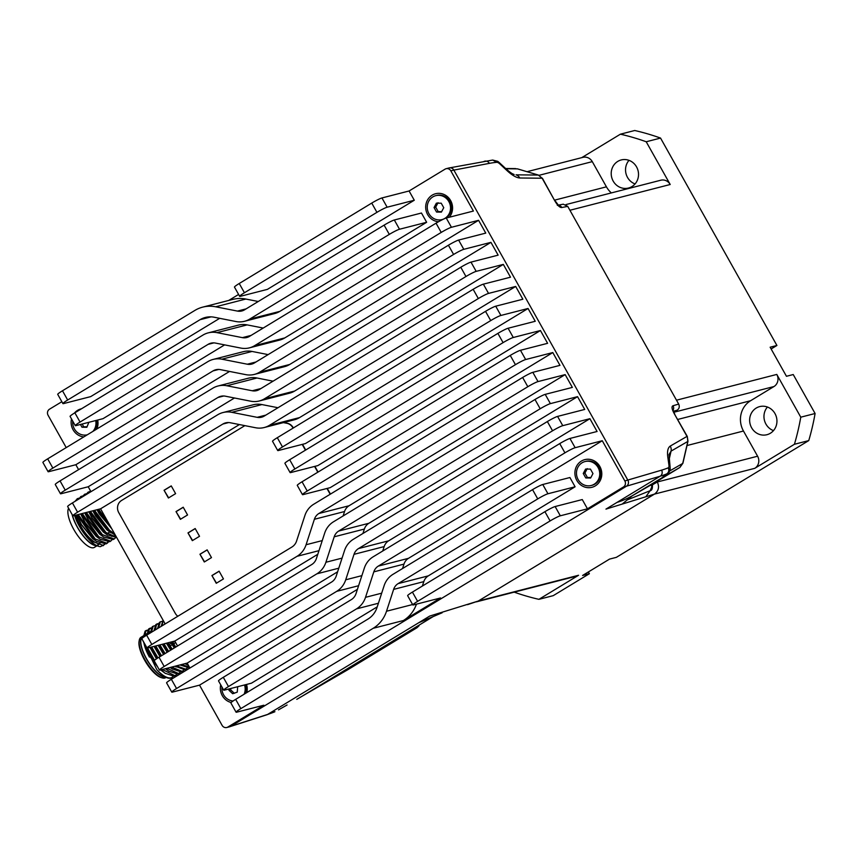 <?xml version="1.0" encoding="UTF-8"?>
<svg xmlns="http://www.w3.org/2000/svg" width="858" height="858" viewBox="0 0 858 858"><rect width="100%" height="100%" fill="white"/><g stroke="black" fill="none" stroke-linecap="round" stroke-linejoin="round"><path stroke-width="1.29" d="M347.694 669.776L301.952 696.31A6.692 6.274 59.9 0 1 301.844 696.364L347.597 669.841L417.02 627.713A4.462 1.501 -121.3 0 1 417.009 627.713L347.694 669.776A4.462 1.501 -121.3 0 1 347.694 669.776A4.462 1.501 -121.3 0 1 347.704 669.776L347.49 669.894M418.972 625.782L417.009 627.713L402.338 635.885A4.462 1.501 58.7 0 0 402.348 635.875A4.462 1.501 58.7 0 0 402.359 635.875L394.423 640.712M296.782 699.345L301.844 696.374A6.692 6.274 59.9 0 1 301.748 696.428M395.098 640.293A6.692 6.349 60 0 1 394.508 640.701M505.877 168.736L517.546 168.876A4.462 1.362 106.5 0 0 517.406 168.854L538.341 175.064L542.127 178.228L538.47 175.086A4.462 1.362 106.5 0 0 538.341 175.064L516.023 174.828A6.692 6.231 90.6 0 1 519.766 177.992L542.127 178.228L554.59 200.45C557.41 205.352 559.802 207.711 561.786 207.518A4.462 4.204 -100.7 0 0 558.344 205.255M517.674 168.94A4.462 1.362 106.5 0 0 517.546 168.876L538.47 175.086A4.462 1.362 106.5 0 1 538.62 175.161M453.861 170.099L489.392 163.352A637.88 203.507 58.9 0 1 496.75 162.312A9.878 3.153 58.9 0 1 500 164.071A6.692 4.226 133 0 0 499.131 162.452L497.726 161.336L492.674 160.06L496.75 162.312L497.082 161.669M499.131 162.452L505.534 168.415A6.692 4.226 133 0 1 506.402 170.034C511.754 175.086 516.205 177.745 519.766 177.992M514.124 174.506L512.526 173.799M542.395 178.228L554.59 200.45M673.777 412.237L677.262 410.124C679.311 408.569 679.783 406.553 678.678 404.075L567.739 206.381L563.277 204.193L558.226 205.148M652.209 484.62L652.423 484.995C652.606 488.556 651.855 490.454 650.16 490.701L653.217 483.633L679.89 467.449L682.871 463.299A4.462 0.751 -166.9 0 1 682.721 463.438L679.89 467.449L663.137 477.123A6.692 6.349 -120 0 0 664.703 475.761M687.987 441.269A4.462 0.751 -166.9 0 1 687.977 441.291A4.462 0.751 -166.9 0 1 687.816 441.441L687.279 436.411L674.538 414.178C671.825 409.255 671.321 406.445 673.026 405.748A4.462 4.215 73.5 0 1 673.015 410.371M662.505 477.262L667.438 473.809A6.692 6.231 -126 0 1 666.891 474.163L666.816 473.873C668.843 472.329 669.304 470.313 668.2 467.835L669.862 469.562M667.438 473.809C668.993 472.586 669.916 470.956 670.205 468.929L670.13 467.46A6.692 5.084 172 0 0 668.929 465.111A9.878 3.153 -121.1 0 1 668.2 467.835A637.88 203.507 -121.1 0 1 661.572 470.163A4.462 4.215 73.5 0 1 660.145 476.222A642.342 205.008 58.9 0 0 666.816 473.873M664.071 476.19A6.692 6.253 -124.5 0 1 663.684 476.437A866.14 223.262 -79.8 0 0 666.891 474.163M669.111 460.178A6.692 5.084 172 0 0 667.91 457.85C666.988 451.726 667.76 447.812 670.216 446.096L687.001 436.411L674.538 414.178M670.13 467.46L669.004 454.536L671.063 451.115A6.692 6.349 -120 0 0 670.216 446.096M662.376 477.38L663.684 476.437M467.546 604.654L478.26 601.04L654.493 494.09L478.281 601.029A8.934 8.365 75.6 0 1 478.26 601.04L429.719 616.065L418.693 622.758L433.172 616.548M673.798 412.28L773.948 386.55A8.934 8.365 -104.4 0 0 776.79 374.431L800.771 417.181A238.878 223.884 75.6 0 1 794.422 444.272L754.761 468.339A8.934 8.365 -104.4 0 0 757.603 456.22L657.325 481.981L656.971 481.359L657.325 481.981A8.934 8.365 75.6 0 1 657.335 482.003L651.898 485.124M657.335 482.003C659.545 486.958 658.601 490.99 654.493 494.09L645.817 496.771L650.16 490.701L627.187 499.946L622.157 504.096L605.952 509.116L660.145 476.222L626.49 486.196M278.753 709.705L278.636 709.78A6.692 3.293 -119.3 0 0 278.753 709.705A866.14 569.669 -179.3 0 0 287.087 704.976A6.692 3.346 -119.9 0 1 287.001 705.029A6.692 3.346 -119.9 0 1 286.915 705.072M278.507 709.845A6.692 3.293 -119.3 0 0 278.636 709.78L287.087 704.976M230.47 726.49L266.806 714.8A4.462 4.161 -107.8 0 0 267.632 714.424A642.331 225.868 58.6 0 0 274.914 711.7M416.452 604.161A32.979 30.909 75.6 0 1 403.357 620.548L440.572 597.962L413.427 604.933A8.934 0.847 -29.3 0 1 412.837 604.944A8.934 0.847 -29.3 0 1 417.61 601.351L550.107 520.935A8.934 0.847 -29.3 0 1 560.317 515.797L555.126 506.542A8.934 0.847 150.7 0 0 544.916 511.69L412.408 592.095A8.934 0.847 150.7 0 0 407.647 595.688L412.837 604.944M377.23 606.853L251.448 683.183L224.313 690.154A8.934 0.847 -29.3 0 1 223.713 690.164A8.934 0.847 -29.3 0 1 228.485 686.561L356.51 608.869A22.329 20.924 -104.4 0 0 365.519 597.329L373.82 571.857A11.165 10.457 75.6 0 1 378.324 566.087L564.929 452.842A8.934 0.847 -29.3 0 1 575.139 447.704L602.273 440.733L624.839 480.941A4.462 4.183 75.6 0 1 623.423 487.001L587.462 508.826L582.271 499.571L555.126 506.542M381.949 197.951L409.094 190.98L414.285 200.236L267.396 289.371L240.251 296.342A8.934 0.847 -29.3 0 1 239.661 296.353A8.934 0.847 -29.3 0 1 244.433 292.75L376.93 212.344A8.934 0.847 -29.3 0 1 387.14 207.207L381.949 197.951A8.934 0.847 150.7 0 0 371.739 203.089L239.243 283.505A8.934 0.847 150.7 0 0 234.47 287.098L239.661 296.353M414.285 200.236L387.14 207.207M409.094 190.98L445.055 169.155A4.462 4.183 75.6 0 1 450.825 170.849L473.391 211.057L446.246 218.029A8.934 0.847 150.7 0 0 436.036 223.177L249.442 336.411A11.165 10.457 75.6 0 1 246.782 337.526A11.165 10.457 75.6 0 1 242.385 337.644L216.988 332.636A22.329 20.924 -104.4 0 0 208.204 332.872A22.329 20.924 -104.4 0 0 202.885 335.113L74.861 412.805A8.934 0.847 150.7 0 0 70.088 416.398L75.279 425.654A8.934 0.847 -29.3 0 1 80.051 422.061L208.076 344.369A11.669 10.939 75.6 0 1 210.853 343.189A11.669 10.939 75.6 0 1 215.444 343.071L240.851 348.08A21.815 20.453 -104.4 0 0 249.431 347.855A21.815 20.453 -104.4 0 0 254.633 345.656L441.226 232.421A8.934 0.847 -29.3 0 1 451.437 227.284L446.246 218.029M66.216 447.597L48.08 415.261A4.462 4.183 75.6 0 1 49.496 409.202L61.84 401.716M62.484 390.765A8.934 0.847 150.7 0 0 57.722 394.358L62.913 403.614A8.934 0.847 -29.3 0 1 67.675 400.01L200.021 319.702A22.329 20.924 75.6 0 1 205.352 317.46A22.329 20.924 75.6 0 1 214.125 317.224L235.918 321.525A21.815 20.453 -104.4 0 0 244.509 321.289A21.815 20.453 -104.4 0 0 249.699 319.101L389.307 234.384A8.934 0.847 -29.3 0 1 399.517 229.247L394.326 219.991A8.934 0.847 150.7 0 0 384.116 225.139L244.509 309.845A11.165 10.457 75.6 0 1 241.849 310.971A11.165 10.457 75.6 0 1 237.462 311.089L215.669 306.789A32.979 30.909 -104.4 0 0 202.692 307.132A32.979 30.909 -104.4 0 0 194.83 310.446L62.484 390.765L67.675 400.01M228.689 300.461L238.588 294.455M394.326 219.991L421.46 213.02L426.651 222.276L279.869 311.357A21.815 20.453 75.6 0 1 274.667 313.545L244.509 321.289M426.651 222.276L399.517 229.247M451.437 227.284L478.582 220.313L284.792 337.913A21.815 20.453 75.6 0 1 279.59 340.1L249.431 347.855M458.612 240.079A8.934 0.847 150.7 0 0 448.412 245.216L254.365 362.966A11.165 10.457 75.6 0 1 251.705 364.092A11.165 10.457 75.6 0 1 247.319 364.21L221.911 359.191A22.329 20.924 -104.4 0 0 213.127 359.427A22.329 20.924 -104.4 0 0 207.808 361.668L47.673 458.848A8.934 0.847 150.7 0 0 42.9 462.451L48.091 471.696A8.934 0.847 -29.3 0 1 52.864 468.103L212.999 370.924A11.669 10.939 75.6 0 1 215.787 369.755A11.669 10.939 75.6 0 1 220.377 369.626L245.774 374.646A21.815 20.453 -104.4 0 0 254.354 374.41A21.815 20.453 -104.4 0 0 259.556 372.222L453.603 254.461A8.934 0.847 -29.3 0 1 463.803 249.324L458.612 240.079L485.757 233.108L478.582 220.313M575.139 447.704L569.937 438.459L597.082 431.488L589.907 418.693L562.762 425.665L557.571 416.409L584.716 409.438L577.541 396.653L550.396 403.625L545.205 394.369L572.35 387.398L565.165 374.614L538.02 381.585L532.829 372.329L559.974 365.358L552.799 352.563L525.654 359.534L520.463 350.289L547.608 343.318L540.433 330.523L513.288 337.494L508.097 328.249L535.242 321.278L528.056 308.483L500.911 315.454L495.72 306.199L522.865 299.228L515.69 286.443L488.545 293.415L483.354 284.159L510.499 277.188L503.324 264.393L476.179 271.364L470.988 262.119L498.133 255.148L490.948 242.353L463.803 249.324M236.079 712.204A8.934 0.847 -29.3 0 1 240.851 708.611L373.198 628.292A32.979 30.909 -104.4 0 0 386.518 611.239L393.629 589.382A11.165 10.457 75.6 0 1 398.144 583.612L537.741 498.895A8.934 0.847 -29.3 0 1 547.951 493.758L575.096 486.786L569.905 477.531L542.76 484.502A8.934 0.847 150.7 0 0 532.55 489.639L392.953 574.356A21.815 20.453 -104.4 0 0 384.137 585.649L377.016 607.496A22.329 20.924 75.6 0 1 368.007 619.047L235.66 699.356A8.934 0.847 150.7 0 0 230.888 702.949L236.079 712.204A8.934 0.847 -29.3 0 0 236.679 712.194L263.824 705.222L227.863 727.048A4.462 4.183 75.6 0 1 226.802 727.498L229.815 726.726A4.462 4.183 -104.4 0 0 230.877 726.276L626.437 486.229A4.462 4.183 -104.4 0 0 627.863 480.169L453.839 170.077A4.462 4.183 -104.4 0 0 449.131 167.932L446.117 168.715M470.988 262.119A8.934 0.847 150.7 0 0 460.778 267.256L259.298 389.532A11.165 10.457 75.6 0 1 256.628 390.647A11.165 10.457 75.6 0 1 252.241 390.765L226.834 385.757A22.329 20.924 -104.4 0 0 218.061 385.993A22.329 20.924 -104.4 0 0 212.741 388.234L60.039 480.898A8.934 0.847 150.7 0 0 55.266 484.491L60.457 493.747A8.934 0.847 -29.3 0 1 65.229 490.143L217.932 397.479A11.669 10.939 75.6 0 1 220.71 396.31A11.669 10.939 75.6 0 1 225.3 396.181L250.708 401.201A21.815 20.453 -104.4 0 0 259.288 400.976A21.815 20.453 -104.4 0 0 264.489 398.777L465.969 276.512A8.934 0.847 -29.3 0 1 476.179 271.364M483.354 284.159A8.934 0.847 150.7 0 0 473.144 289.296L264.221 416.087A11.165 10.457 75.6 0 1 261.561 417.213A11.165 10.457 75.6 0 1 257.164 417.331L231.767 412.312A22.329 20.924 -104.4 0 0 222.983 412.548A22.329 20.924 -104.4 0 0 217.664 414.789L72.415 502.938A8.934 0.847 150.7 0 0 67.643 506.531L72.833 515.787A8.934 0.847 -29.3 0 1 77.606 512.194L222.855 424.045A11.669 10.939 75.6 0 1 225.633 422.865A11.669 10.939 75.6 0 1 230.223 422.747L255.63 427.756A21.815 20.453 -104.4 0 0 264.21 427.531A21.815 20.453 -104.4 0 0 269.412 425.343L478.335 298.552A8.934 0.847 -29.3 0 1 488.545 293.415M495.72 306.199A8.934 0.847 150.7 0 0 485.521 311.347L277.306 437.698A8.934 0.847 150.7 0 0 272.533 441.291L277.724 450.536A8.934 0.847 -29.3 0 1 282.496 446.943L490.712 320.592A8.934 0.847 -29.3 0 1 500.911 315.454M528.056 308.483L305.469 443.565L278.324 450.536A8.934 0.847 -29.3 0 1 277.724 450.536M508.097 328.249A8.934 0.847 150.7 0 0 497.887 333.387L289.682 459.738A8.934 0.847 150.7 0 0 284.91 463.331L290.101 472.586A8.934 0.847 -29.3 0 1 294.873 468.983L503.078 342.632A8.934 0.847 -29.3 0 1 513.288 337.494M540.433 330.523L317.835 465.604L290.69 472.576A8.934 0.847 -29.3 0 1 290.101 472.586M520.463 350.289A8.934 0.847 150.7 0 0 510.253 355.426L302.048 481.778A8.934 0.847 150.7 0 0 297.276 485.371L302.466 494.626A8.934 0.847 -29.3 0 1 307.239 491.033L515.444 364.682A8.934 0.847 -29.3 0 1 525.654 359.534M552.799 352.563L330.212 487.644L303.067 494.616A8.934 0.847 -29.3 0 1 302.466 494.626M532.829 372.329A8.934 0.847 150.7 0 0 522.629 377.466L313.696 504.257A21.815 20.453 -104.4 0 0 304.89 515.54L296.589 541.012A11.669 10.939 75.6 0 1 291.881 547.05L146.632 635.188A8.934 0.847 150.7 0 0 141.86 638.792L147.05 648.037A8.934 0.847 -29.3 0 1 151.823 644.444L297.072 556.295A22.329 20.924 -104.4 0 0 306.081 544.744L314.382 519.283A11.165 10.457 75.6 0 1 318.886 513.502L527.82 386.722A8.934 0.847 -29.3 0 1 538.02 381.585M545.205 394.369A8.934 0.847 150.7 0 0 534.995 399.506L333.515 521.782A21.815 20.453 -104.4 0 0 324.699 533.065L316.409 558.537A11.669 10.939 75.6 0 1 311.69 564.575L158.998 657.239A8.934 0.847 150.7 0 0 154.226 660.832L159.416 670.077A8.934 0.847 -29.3 0 1 164.189 666.484L316.881 573.82A22.329 20.924 -104.4 0 0 325.901 562.269L334.191 536.808A11.165 10.457 75.6 0 1 338.706 531.038L540.186 408.762A8.934 0.847 -29.3 0 1 550.396 403.625M557.571 416.409A8.934 0.847 150.7 0 0 547.361 421.557L353.324 539.307A21.815 20.453 -104.4 0 0 344.519 550.589L336.218 576.061A11.669 10.939 75.6 0 1 331.51 582.099L171.364 679.279A8.934 0.847 150.7 0 0 166.591 682.871L171.782 692.127A8.934 0.847 -29.3 0 1 176.555 688.524L336.701 591.344A22.329 20.924 -104.4 0 0 345.71 579.804L354.011 554.332A11.165 10.457 75.6 0 1 358.515 548.562L552.552 430.802A8.934 0.847 -29.3 0 1 562.762 425.665M589.907 418.693L388.674 540.808A11.165 10.457 -104.4 0 0 384.169 546.589L382.722 551.018M569.937 438.459A8.934 0.847 150.7 0 0 559.738 443.597L373.133 556.831A21.815 20.453 -104.4 0 0 364.328 568.114L356.027 593.586A11.669 10.939 75.6 0 1 351.319 599.624L223.294 677.316A8.934 0.847 150.7 0 0 218.522 680.909L223.713 690.164M602.273 440.733L408.483 558.333A11.165 10.457 -104.4 0 0 403.979 564.114L402.541 568.543M219.691 318.318L90.648 396.632L63.503 403.603A8.934 0.847 -29.3 0 1 62.913 403.614M224.624 344.884L103.014 418.672L75.869 425.643A8.934 0.847 -29.3 0 1 75.279 425.654M229.547 371.439L75.836 464.725L48.691 471.696A8.934 0.847 -29.3 0 1 48.091 471.696M226.802 727.498A4.462 4.183 75.6 0 1 222.093 725.353L199.528 685.145L172.383 692.116A8.934 0.847 -29.3 0 1 171.782 692.127M189.918 668.017L187.162 663.105L160.017 670.077A8.934 0.847 -29.3 0 1 159.416 670.077M177.552 645.977L174.785 641.065L147.64 648.037A8.934 0.847 -29.3 0 1 147.05 648.037M165.176 623.938L100.568 508.805L73.423 515.776A8.934 0.847 -29.3 0 1 72.833 515.787M90.959 491.677L88.202 486.765L61.057 493.736A8.934 0.847 -29.3 0 1 60.457 493.747M78.593 469.637L75.836 464.725M234.47 397.994L88.202 486.765M239.403 424.56L100.568 508.805M317.792 554.279L174.785 641.065M337.602 571.803L187.162 663.105M587.462 508.826L560.317 515.797M222.983 412.548L253.142 404.804A22.329 20.924 75.6 0 1 261.926 404.568L277.981 407.732M515.69 286.443L299.571 417.589A21.815 20.453 75.6 0 1 294.369 419.787L264.21 427.531M357.421 589.328L199.528 685.145M565.165 374.614L349.045 505.759A11.165 10.457 -104.4 0 0 344.541 511.54L343.103 515.958M575.096 486.786L428.303 575.868A11.165 10.457 -104.4 0 0 423.798 581.638L422.351 586.068M202.692 307.132L232.861 299.388A32.979 30.909 75.6 0 1 245.828 299.045L258.279 301.501M208.204 332.872L238.363 325.128A22.329 20.924 75.6 0 1 247.147 324.892L263.202 328.056M577.541 396.653L368.865 523.283A11.165 10.457 -104.4 0 0 364.36 529.064L362.913 533.483M213.127 359.427L243.297 351.683A22.329 20.924 75.6 0 1 252.07 351.448L268.125 354.611M490.948 242.353L289.714 364.468A21.815 20.453 75.6 0 1 284.513 366.666L254.354 374.41M218.061 385.993L248.219 378.239A22.329 20.924 75.6 0 1 257.003 378.003L273.058 381.177M503.324 264.393L294.648 391.034A21.815 20.453 75.6 0 1 289.446 393.221L259.288 400.976M83.816 436.915A14.286 13.396 75.6 0 1 71.504 418.929M74.399 413.084A14.286 13.396 75.6 0 1 77.606 410.328A14.286 13.396 75.6 0 1 81.489 408.783M97.683 420.045A14.286 13.396 75.6 0 1 96.804 429.032M438.459 221.75A14.286 13.396 75.6 0 1 426.094 210.618A14.286 13.396 75.6 0 1 432.175 195.163A14.286 13.396 75.6 0 1 449.431 198.756A14.286 13.396 75.6 0 1 449.26 217.256M231.145 702.498A14.286 13.396 75.6 0 1 220.721 684.834M246.514 684.448A14.286 13.396 75.6 0 1 246.814 692.588M595.313 485.875A14.286 13.396 75.6 0 1 576.844 480.459A14.286 13.396 75.6 0 1 581.392 461.068A14.286 13.396 75.6 0 1 599.86 466.484A14.286 13.396 75.6 0 1 595.313 485.875M211.915 575.536L219.101 571.181L223.455 578.925L216.259 583.29L211.915 575.536L216.516 583.14M219.144 571.256L212.216 575.461M199.946 554.225L207.143 549.86L211.486 557.614L204.301 561.979L199.946 554.225L204.558 561.818M207.186 549.935L200.246 554.139M164.06 490.261L171.246 485.896L175.6 493.65L168.404 498.015L164.06 490.261L168.661 497.865M171.289 485.982L164.361 490.186M176.019 511.582L183.215 507.217L187.559 514.972L180.373 519.337L176.019 511.582L180.63 519.176M183.258 507.303L176.319 511.507M199.528 536.293L192.331 540.658L187.988 532.904L195.174 528.539L199.528 536.293M187.988 532.904L192.589 540.497M195.216 528.614L188.288 532.829M244.873 425.632L121.568 500.461A8.934 8.365 -104.4 0 0 118.726 512.58L175.289 613.352A8.934 8.365 -104.4 0 0 177.842 616.248M330.191 494.251L326.952 488.481M317.825 472.2L314.586 466.441M305.448 450.16L302.22 444.401M293.082 428.121L292.846 427.702A8.934 8.365 -104.4 0 0 286.947 423.316L283.365 422.608M283.666 422.533L287.248 423.241A8.934 8.365 75.6 0 1 293.146 427.616L293.339 427.96M302.52 444.315L305.705 450.01M314.886 466.366L318.082 472.05M327.263 488.406L330.448 494.09M237.687 686.722L237.248 692.138L232.679 693.725L228.979 690.282L229.215 688.899M230.984 688.438L230.63 689.853L234.341 693.296M230.63 689.853L228.979 690.282M244.519 684.963A12.366 11.594 75.6 0 1 244.101 694.229M233.108 700.997A12.366 11.594 75.6 0 1 221.965 687.043M245.409 684.738A12.366 11.594 75.6 0 1 245.173 693.586M434.041 207.572L436.379 203.153L441.226 203.207L443.747 207.69L441.398 212.108L436.55 212.055L434.041 207.572L435.692 207.143L438.213 211.626L441.656 211.636M438.213 211.626L436.55 212.055M438.041 202.724L435.692 207.143M428.925 213.674A12.366 11.594 75.6 0 1 435.81 195.645A12.366 11.594 75.6 0 1 448.852 201.587A12.366 11.594 75.6 0 1 441.967 219.605A12.366 11.594 75.6 0 1 428.925 213.674M435.81 195.645L436.701 195.42A12.366 11.594 75.6 0 1 449.742 201.351A12.366 11.594 75.6 0 1 445.688 218.211M443.136 219.305A12.366 11.594 75.6 0 1 442.857 219.38L441.967 219.605M88.867 422.308L86.84 427.273L81.982 427.22L80.448 424.474M82.229 424.013L83.644 426.791L87.087 426.801M83.644 426.791L81.982 427.22M87.302 434.802A12.366 11.594 75.6 0 1 74.367 428.839A12.366 11.594 75.6 0 1 72.748 421.139M95.699 420.559A12.366 11.594 75.6 0 1 92.911 431.402M96.589 420.323A12.366 11.594 75.6 0 1 94.326 430.544M583.258 473.477L585.596 469.058L590.454 469.111L592.964 473.584L590.626 478.013L585.767 477.949L583.258 473.477L584.92 473.048L587.43 477.531L590.872 477.531M587.43 477.531L585.767 477.949M587.258 468.629L584.92 473.048M578.153 479.579A12.366 11.594 75.6 0 1 585.027 461.55A12.366 11.594 75.6 0 1 598.069 467.492A12.366 11.594 75.6 0 1 591.183 485.51A12.366 11.594 75.6 0 1 578.153 479.579M585.027 461.55L585.917 461.325A12.366 11.594 75.6 0 1 598.959 467.256A12.366 11.594 75.6 0 1 592.074 485.285L591.183 485.51M96.965 509.727L99.238 513.845L111.776 528.775M111.561 528.399L99.389 513.76L97.147 509.684M92.846 510.789L95.667 516.023L106.907 529.879L111.111 532.893M109.803 531.906L107.046 529.783L95.817 515.926L93.018 510.746M88.76 511.84L92.096 518.2L103.335 532.057L107.54 535.06M114.221 535.821L111.594 536.336M106.231 534.084L103.486 531.96L92.246 518.103L88.932 511.797M84.695 512.88L88.524 520.377L99.764 534.234L103.968 537.237M102.66 536.261L99.914 534.137L88.674 520.28L84.856 512.837M80.652 513.921L84.963 522.543L96.193 536.4L100.407 539.414M81.22 513.77L97.833 537.387L100.011 539.135L96.343 536.314L85.103 522.458L80.824 513.878M76.641 514.95L81.392 524.721L92.621 538.577L96.836 541.591M77.188 514.811L94.262 539.564L96.439 541.301L92.771 538.492L81.542 524.635L76.812 514.907M93.49 510.628L108.548 530.855L115.401 535.231M97.63 509.566L111.336 527.992M109.395 524.538L98.724 509.277M114.661 533.912L109.492 530.276L94.584 510.349M89.382 511.679L104.976 533.033L107.143 534.781L116.656 537.473M90.433 490.744L89.211 492.739M90.154 492.17L90.616 491.076M116.538 537.269L105.92 532.453L90.465 511.4M85.285 512.73L101.405 535.21L103.582 536.958L113.288 539.532L114.232 538.953L102.349 534.631L86.368 512.451M88.138 492.106L85.639 494.905M86.594 494.337L88.127 492.117L89.661 491.666M115.38 537.891L114.232 538.953M100.011 539.135L109.717 541.698L110.661 541.13L98.788 536.808L82.304 513.502M83.022 496.492L84.567 494.283L82.078 497.072M84.567 494.283L86.09 493.843M111.808 540.057L110.661 541.13M96.439 541.301L106.145 543.875L107.1 543.307L95.217 538.985L78.26 514.543M106.596 543.554L107.625 542.299M82.239 496.61L80.545 496.793M79.462 498.659L80.995 496.46L78.507 499.238M80.995 496.46L82.518 496.021M108.247 542.235L107.089 543.307M104.676 544.412L100.429 546.643A26.791 9.427 -121.4 0 1 91.087 541.505A26.791 9.427 -121.4 0 1 76.587 520.913L74.507 515.497M103.035 545.731L104.065 544.465M78.668 498.788L76.984 498.97M75.89 500.825L77.434 498.637L74.946 501.394M77.434 498.637L78.957 498.187M103.528 545.474L91.645 541.162C85.768 535.875 80.749 529.129 76.587 520.913M68.597 508.247A23.67 8.323 58.6 0 0 84.363 543.286A23.67 8.323 58.6 0 0 94.412 547.372L97.061 545.752M96.772 545.624A23.67 8.323 -121.4 0 1 87.924 541.108A23.67 8.323 -121.4 0 1 72.083 514.446M99.12 543.983A23.67 8.323 -121.4 0 1 97.973 545.195A23.67 8.323 -121.4 0 1 97.844 545.27L97.973 545.195M99.978 543.457L97.748 544.819A23.22 8.172 -121.4 0 1 97.308 545.034M96.107 545.27A23.22 8.172 -121.4 0 1 72.447 515.111M99.86 543.404A23.22 8.172 -121.4 0 1 75.815 515.165M174.281 647.962L170.603 642.138M174.431 647.865L170.774 642.095M170.71 650.128L166.42 643.21M170.86 650.032L166.602 643.168M167.138 652.295L162.269 644.272M167.289 652.198L162.441 644.229M176.18 666.977L174.957 666.237M163.567 654.461L158.14 645.334M163.717 654.375L158.312 645.291M172.608 669.154L170.077 667.492M159.996 656.627L154.032 646.396M154.901 628.86L155.974 627.638M170.377 667.417L172.211 668.865L170.27 667.438M160.146 656.542L154.204 646.342M154.923 629.654L155.48 629.815M169.037 671.321L165.304 668.714M156.456 658.858L149.957 647.436M154.923 629.525L155.63 629.729M165.712 668.607L168.64 671.042L165.497 668.661M156.606 658.762L150.129 647.393M148.766 632.035L150.386 631.681M165.465 673.498L160.618 669.916M157.69 666.998L150.021 656.638L143.994 642.599M147.769 633.204L150.386 631.595M161.089 669.798L165.079 673.219L160.811 669.873M157.314 666.323L150.171 656.542L144.294 643.125M164.661 623.026L164.725 624.206M171.278 641.966L174.86 647.608M175.804 647.039L172.394 641.677M179.966 664.95L188.117 667.503L189.307 666.934M163.074 620.184L161.154 626.372M167.096 643.039L171.278 649.774M184.931 663.674L188.342 665.207M187.688 664.038L186.272 663.331M172.233 649.206L168.2 642.749M162.098 625.804L163.159 620.334M189.264 666.859L181.263 664.618M175.129 666.194L184.545 669.68L186.443 668.682L185.489 669.101L176.405 665.862M158.526 627.97L160.339 621.846L159.395 622.425L157.582 628.539M162.934 644.111L167.707 651.951M168.661 651.372L164.039 643.822M160.339 621.846L161.862 621.396M187.591 667.621L186.443 668.682M172.211 668.865L180.974 671.857L182.872 670.859L181.917 671.278L171.632 667.095M158.011 624.174L156.328 624.356M154.966 630.137L156.767 624.023L155.824 624.603L154.011 630.705M158.784 645.173L164.135 654.118M165.079 653.539L159.888 644.884M156.767 624.023L158.301 623.573M184.02 669.798L182.872 670.859M168.64 671.042L177.402 674.034L179.301 673.037L178.357 673.455L166.945 668.296M151.394 632.303L153.196 626.201L152.252 626.769L150.44 632.872M154.665 646.224L160.564 656.284M161.508 655.705L155.759 645.945M153.196 626.201L154.73 625.75M180.448 671.975L179.301 673.037M165.079 673.219L173.831 676.201L175.729 675.214L174.785 675.632L162.312 669.487M150.869 628.517L149.185 628.71M147.823 634.47L149.635 628.367L148.681 628.946L146.879 635.038M150.568 647.286L157.014 658.483M157.947 657.882L151.651 647.007M149.635 628.367L151.158 627.927M176.877 674.141L175.729 675.214M173.305 676.319L171.546 677.766A26.791 9.427 -121.4 0 1 170.656 678.142A26.791 9.427 -121.4 0 1 156.81 669.701L142.632 640.165M147.308 630.694L145.613 630.877M144.262 636.7L146.064 630.544L145.12 631.123L143.318 637.355M144.873 644.165L156.22 664.392M154.547 660.317L147.576 648.047M146.064 630.544L147.587 630.104M172.158 677.391L171.214 677.799C167.535 678.592 162.73 675.889 156.81 669.701M170.088 645.956L172.126 644.712M173.659 643.779L175.633 642.578M174.646 641.098L172.737 642.256M171.214 643.189L169.165 644.433M166.141 677.391L165.637 677.702A23.67 8.323 -121.4 0 1 164.843 678.045A23.67 8.323 -121.4 0 1 162.055 677.852A23.67 8.323 -121.4 0 1 146.203 661.829A23.67 8.323 -121.4 0 1 139.232 640.4A23.67 8.323 -121.4 0 1 141.002 637.29L142.428 636.422A23.67 8.323 58.6 0 0 146.729 659.437A23.67 8.323 58.6 0 0 165.862 677.262M139.232 640.4L139.05 641.484A22.769 8.012 58.6 0 0 145.763 662.108A22.769 8.012 58.6 0 0 161.014 677.52L162.055 677.852M143.179 636.1A23.67 8.323 58.6 0 0 142.428 636.422M142.986 636.604L142.664 636.808A23.22 8.172 58.6 0 0 146.579 658.837A23.22 8.172 58.6 0 0 165.186 676.908M146.847 634.63A23.22 8.172 58.6 0 0 145.517 635.059L144.208 635.864M143.844 642.331A23.22 8.172 58.6 0 0 149.431 657.099M145.195 634.212L146.085 633.901M142.718 637.816L143.254 635.928M145.27 634.169L146.815 633.762M148.455 634.083A24.11 8.483 -121.4 0 0 147.791 633.923L148.477 634.073M581.745 157.647L620.409 134.18A238.878 223.884 75.6 0 1 646.213 141.763L670.205 184.502L569.916 210.264L676.501 400.193L776.79 374.431M654.493 494.09A8.934 8.365 75.6 0 1 654.482 494.101L754.761 468.339M539.092 175.3L592.288 161.636A8.934 8.365 -104.4 0 0 582.872 157.357L527.048 171.697M592.288 161.636L606.424 186.829A22.329 20.924 -104.4 0 0 611.357 192.911M670.205 184.502A8.934 8.365 -104.4 0 0 660.789 180.223L565.905 204.59M588.384 571.954L589.371 573.723L582.593 575.461L609.555 559.094L616.344 557.357L808.751 440.594A238.878 223.884 -104.4 0 0 815.1 413.502L793.232 374.538L786.454 376.287L770.141 347.211L776.919 345.474L771.128 348.981M476.404 601.855L576.426 576.168A8.934 8.365 -104.4 0 0 578.56 575.268L538.899 599.334A238.878 223.884 75.6 0 1 514.189 592.149M538.899 599.334L553.228 595.656L589.371 573.723M617.792 161.39A14.511 13.599 75.6 0 1 621.256 159.931A14.511 13.599 75.6 0 1 638.041 170.603A14.511 13.599 75.6 0 1 628.474 188.041A14.511 13.599 75.6 0 1 612.312 179.268A14.511 13.599 75.6 0 1 617.792 161.39M629 160.349A14.511 13.599 -104.4 0 0 635.059 183.944M646.213 141.763L660.542 138.074A238.878 223.884 -104.4 0 0 634.727 130.502L620.409 134.18M776.919 345.474L660.542 138.074M767.427 407.024A14.511 13.599 -104.4 0 0 773.487 430.619M774.978 413.567A14.511 13.599 75.6 0 1 766.902 434.716A14.511 13.599 75.6 0 1 750.117 424.045A14.511 13.599 75.6 0 1 759.684 406.606A14.511 13.599 75.6 0 1 774.978 413.567M794.422 444.272L808.751 440.594M800.771 417.181L815.1 413.502M773.948 386.55L750.568 400.74A22.329 20.924 -104.4 0 0 743.468 431.027L757.603 456.22M433.408 616.441L301.952 696.31M489.392 163.352A4.462 4.204 -100.7 0 0 484.942 161.154L484.942 161.154A4.462 4.204 -100.7 0 0 483.622 161.658M500 164.071L506.402 170.034M567.739 206.381L561.786 207.518M669.808 470.892L682.721 463.438L687.816 441.441L671.063 451.115L669.058 459.781M668.929 465.111L667.91 457.85M616.977 502.423A642.181 215.422 58.7 0 0 632.26 495.763L663.137 477.123M679.89 467.449L653.228 483.633A4.462 1.501 58.7 0 0 653.228 483.633A4.462 1.501 58.7 0 0 653.238 483.622M651.458 485.918L653.228 483.633L632.26 495.763L627.187 499.946M230.974 726.211L267.632 714.424L418.693 622.758M469.583 603.721L445.924 611.046M645.817 496.771L622.157 504.096M624.839 480.941L661.572 470.163M677.262 410.124L673.348 411.282M678.678 404.075L673.026 405.748M417.61 601.351L412.408 592.095M544.916 511.69L550.107 520.935M244.433 292.75L239.243 283.505M371.739 203.089L376.93 212.344M384.116 225.139L389.307 234.384M279.869 311.357L249.699 319.101M436.036 223.177L441.226 232.421M284.792 337.913L254.633 345.656M80.051 422.061L74.861 412.805M448.412 245.216L453.603 254.461M450.825 170.849L453.839 170.077M460.778 267.256L465.969 276.512M473.144 289.296L478.335 298.552M485.521 311.347L490.712 320.592M282.496 446.943L277.306 437.698M497.887 333.387L503.078 342.632M294.873 468.983L289.682 459.738M510.253 355.426L515.444 364.682M307.239 491.033L302.048 481.778M522.629 377.466L527.82 386.722M534.995 399.506L540.186 408.762M547.361 421.557L552.552 430.802M388.674 540.808L358.515 548.562M559.738 443.597L564.929 452.842M408.483 558.333L378.324 566.087M228.485 686.561L223.294 677.316M532.55 489.639L537.741 498.895M547.951 493.758L542.76 484.502M240.851 708.611L235.66 699.356M211.089 316.859L200.021 319.702M213.857 342.878L208.076 344.369M52.864 468.103L47.673 458.848M218.79 369.433L212.999 370.924M65.229 490.143L60.039 480.898M223.713 395.999L217.932 397.479M77.606 512.194L72.415 502.938M228.636 422.554L222.855 424.045M151.823 644.444L146.632 635.188M318.962 550.675L297.072 556.295M164.189 666.484L158.998 657.239M338.781 568.2L316.881 573.82M176.555 688.524L171.364 679.279M378.399 603.249L356.51 608.869M403.357 620.548L373.198 628.292M230.877 726.276L227.863 727.048M623.423 487.001L626.437 486.229M261.926 404.568L231.767 412.312M265.851 415.1L257.164 417.331M299.571 417.589L269.412 425.343M384.169 546.589L354.011 554.332M361.872 575.643L345.71 579.804M358.59 585.724L336.701 591.344M349.045 505.759L318.886 513.502M344.541 511.54L314.382 519.283M322.254 540.594L306.081 544.744M403.979 564.114L373.82 571.857M381.692 593.178L365.519 597.329M428.303 575.868L398.144 583.612M423.798 581.638L393.629 589.382M412.601 604.536L386.518 611.239M245.828 299.045L215.669 306.789M246.149 308.859L237.462 311.089M247.147 324.892L216.988 332.636M251.072 335.414L242.385 337.644M368.865 523.283L338.706 531.038M364.36 529.064L334.191 536.808M342.063 558.118L325.901 562.269M252.07 351.448L221.911 359.191M255.995 361.979L247.319 364.21M289.714 364.468L259.556 372.222M257.003 378.003L226.834 385.757M260.929 388.535L252.241 390.765M294.648 391.034L264.489 398.777M175.6 642.513L173.627 643.715M554.676 200.129L606.424 186.829M677.756 419.444L750.568 400.74M687.001 445.538L743.468 431.027M578.56 575.268L478.281 601.029M417.02 627.713L419.058 625.739M505.619 168.5L515.755 168.608M492.664 160.06L449.849 167.825M514.028 174.474L514.146 174.517C512.784 174.303 509.909 172.265 505.534 168.425M557.325 205.319L558.59 205.437L554.869 200.461M682.882 463.299L687.977 441.291L687.279 436.411M432.818 616.73L442.17 612.762M674.806 414.189L672.693 410.414M274.41 711.958L266.806 714.8M109.706 532.035L107.229 533.547M108.945 531.306L110.714 532.604M105.373 533.483L107.143 534.781M101.802 535.649L103.582 536.958M175.107 666.194L175.783 666.687"/></g></svg>
